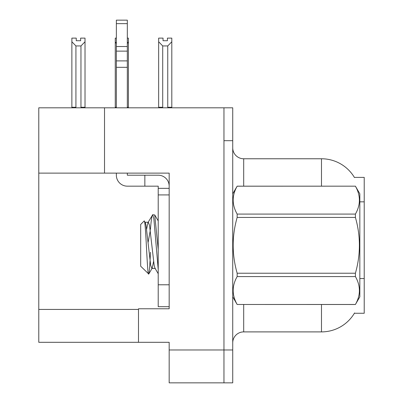 <?xml version="1.0" encoding="UTF-8"?>
<svg xmlns="http://www.w3.org/2000/svg" width="403" height="403" viewBox="0 0 403 403"><rect width="100%" height="100%" fill="white"/><g stroke="black" fill="none" stroke-linecap="round" stroke-linejoin="round"><path stroke-width="0.6" d="M104.523 173.119L169.174 173.119L169.174 284.78L158.213 284.78L158.213 306.693L169.174 306.693L169.174 284.78L169.174 308.774L138.491 308.774L138.491 342.308L38.779 342.308L38.779 173.119L104.523 173.119L104.523 107.813L223.962 107.813L223.962 382.85L169.174 382.85L169.174 349.975L223.962 349.975L223.962 382.85L232.727 382.85L232.727 349.975L223.962 349.975L223.962 140.682L232.727 140.682L232.727 349.975M138.491 342.308L169.174 342.308L169.174 349.975M104.523 107.813L38.779 107.813L38.779 173.119M354.378 177.396L364.221 177.396L364.221 313.267L354.378 313.267L354.569 312.945A38.35 38.35 0 0 1 321.488 331.896A38.35 38.35 0 0 0 354.378 313.267M232.727 342.852A10.957 10.957 0 0 1 243.689 331.896L321.488 331.896L321.488 304.502M321.488 186.161L321.488 158.767A38.35 38.35 0 0 1 354.459 177.532A38.35 38.35 0 0 0 321.488 158.767L243.689 158.767A10.957 10.957 0 0 1 232.727 147.805A10.957 10.957 0 0 0 243.689 158.767L243.689 186.161M223.962 107.813L232.727 107.813L232.727 140.682M162.711 45.942L158.656 41.766L158.656 38.119L163.039 38.119L163.039 40.718L167.421 40.718L167.421 38.119L171.804 38.119L171.804 41.766L167.749 45.942L162.711 45.942L162.711 107.263L158.656 107.263L158.656 107.813M168.288 107.813L167.749 107.263L171.804 107.263L171.804 107.813L171.804 41.766M162.711 107.263L162.172 107.813M158.656 41.766L158.656 107.263L158.656 41.766M167.749 107.263L167.749 45.942M167.421 40.718L163.039 40.718M127.318 38.119L128.411 38.119L128.411 41.766L127.318 43.625M127.318 107.263L128.411 107.263L128.411 107.813M116.356 43.625L115.263 41.766L115.263 38.119L116.356 38.119M116.356 107.263L115.263 107.263L115.263 107.813M115.263 41.766L115.263 107.263M128.411 107.263L128.411 41.766M75.925 45.942L71.87 41.766L71.87 38.119L76.253 38.119L76.253 40.718L80.635 40.718L80.635 38.119L85.018 38.119L85.018 107.263L80.963 107.263L80.963 45.942L75.925 45.942L75.925 107.263L71.87 107.263L71.87 107.813M75.925 107.263L75.386 107.813M71.87 41.766L71.87 107.263M85.018 41.766L80.963 45.942M81.502 107.813L80.963 107.263M85.018 107.263L85.018 107.813M80.635 40.718L76.253 40.718M127.318 173.119L127.318 175.199L144.848 175.199L144.848 186.161L158.213 186.161L158.213 188.352L169.174 188.352M169.174 194.926L158.213 194.926L158.213 188.352M158.213 284.78L158.213 194.926M158.213 306.693L169.174 306.693M144.848 175.199L158.213 175.199A10.957 10.957 0 0 1 169.174 186.166M116.356 173.119L116.356 175.199A10.957 10.957 0 0 0 127.318 186.161L144.848 186.161M116.356 107.813L116.356 67.321L127.318 67.321L127.318 107.813M127.318 23.646L116.356 23.646L116.356 20.15L127.318 20.15L127.318 67.321M116.356 67.321L116.356 60.893L127.318 60.893M127.318 51.131L116.356 51.131L116.356 23.646M116.356 51.131L116.356 60.893M127.318 46.516L116.356 46.516M232.727 193.828L237.16 186.161L355.411 186.161L359.839 193.828L359.839 296.83L355.411 304.472C360.715 295.213 360.715 285.913 355.411 276.579L237.16 276.579C231.851 285.838 231.851 295.137 237.16 304.472L355.411 304.502M355.411 186.161L237.16 186.191C231.851 195.45 231.851 204.744 237.16 214.084L237.16 217.439C231.851 235.987 231.851 254.58 237.16 273.224L237.16 276.579M237.16 214.084L355.411 214.084C360.715 204.825 360.715 195.526 355.411 186.191M355.411 214.084L355.411 217.439L237.16 217.439M237.16 273.224L355.411 273.224C360.715 254.58 360.715 235.987 355.411 217.439M355.411 273.224L355.411 276.579M232.727 296.83L237.16 304.502M158.213 269.426L153.87 218.819L152.712 214.713L154.722 214.97L158.213 249.507M150.44 229.332C151.201 219.912 151.956 215.041 152.712 214.713L147.972 222.582L146.621 229.156M155.321 268.413L151.84 268.413L150.682 265.32L146.042 225.342L145.276 222.582L144.153 220.985L140.682 224.456L140.682 266.207L148.767 274.015L152.233 268.081L153.578 261.502M144.153 220.985C145.76 218.491 147.201 275.032 148.566 274.085C149.206 273.758 149.84 266.489 150.455 252.278M150.274 230.456L148.103 242.46M237.16 304.472L355.411 304.472M145.276 222.582L144.884 222.249L148.364 222.249L147.972 222.582M158.213 273.708L154.928 268.081L154.163 265.32L149.523 225.342L148.364 222.249M38.779 309.433L138.491 309.433M364.221 201.843L359.839 201.843M364.221 278.544L359.839 278.544M243.689 304.502L243.689 331.896M232.944 193.455A10.957 1.904 -0 0 1 232.727 193.082M158.213 220.909L154.742 214.96"/></g></svg>
